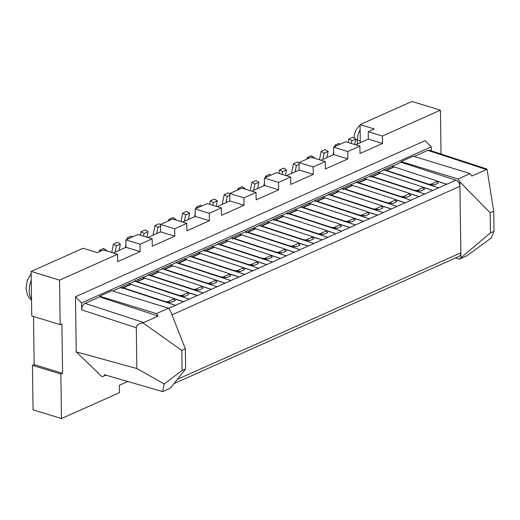 <?xml version="1.0" encoding="UTF-8"?>
<svg xmlns="http://www.w3.org/2000/svg" width="520" height="520" viewBox="0 0 520 520"><rect width="100%" height="100%" fill="white"/><g stroke="black" fill="none" stroke-linecap="round" stroke-linejoin="round"><path stroke-width="0.78" d="M127.764 381.498L119.373 385.242L119.477 392.652L61.477 418.541L33.066 409.838L32.448 365.359L34.177 364.585L62.589 373.282L60.859 374.056L61.477 418.541M60.859 374.056L32.448 365.359M31.135 271.447L59.547 280.15L117.54 254.267L103.389 249.931L97.325 252.636L83.07 248.268L31.135 271.447L31.759 315.933L60.17 324.63L61.9 323.863L62.589 373.282M34.177 364.585L33.508 316.466M59.547 280.15L60.17 324.63M117.54 254.267L117.644 261.677L140.153 251.635L140.049 244.225L152.165 238.81L152.269 246.227L174.772 236.184L174.668 228.768L186.791 223.359L186.894 230.776L209.397 220.727L209.294 213.317L221.41 207.903L221.514 215.319L244.023 205.276L243.919 197.86L256.035 192.452L256.139 199.869L278.642 189.819L278.538 182.41L290.661 177.002L290.764 184.411L313.267 174.369L313.163 166.953L325.28 161.544L325.383 168.961L347.893 158.912L347.789 151.502L359.905 146.094L360.009 153.504L382.512 143.462L382.408 136.045L440.407 110.162L411.99 101.459L360.054 124.644L374.316 129.006L368.257 131.709L368.362 139.126L355.661 144.794M360.054 124.644L360.308 142.72M382.408 136.045L368.257 131.709M440.407 110.162L441.019 154.005M182.072 370.539L164.203 383.988L136.864 368.531L76.225 351.897L102.044 376.74L105.151 375.557L104.234 374.679L162.624 391.599L169.949 388.329L171.464 386.854L185.614 368.959L185.334 348.816L181.792 350.402L182.072 370.539L185.614 368.959M76.225 351.897L75.459 296.745L81.582 302.933L81.679 309.855C81.841 306.742 82.973 304.577 85.072 303.368L99.612 296.875L99.606 296.179L156.494 313.599L168.617 308.191L170.417 310.889M81.582 302.933L431.281 146.855L425.152 140.667L75.459 296.745M152.165 238.81L138.008 234.475L125.892 239.889L125.996 247.299L113.302 252.967M186.791 223.359L172.633 219.024L160.517 224.432L160.615 231.849L147.921 237.51M221.41 207.903L207.259 203.573L195.136 208.982L195.24 216.392L182.546 222.06M256.035 192.452L241.878 188.117L229.762 193.525L229.866 200.941L217.172 206.609M290.661 177.002L276.503 172.666L264.387 178.074L264.492 185.484L251.791 191.152M325.28 161.544L311.129 157.209L299.007 162.617L299.111 170.034L286.416 175.702M359.905 146.094L345.748 141.758L333.632 147.167L333.736 154.577L321.042 160.245M368.362 139.126L382.512 143.462M333.632 147.167L347.789 151.502M333.736 154.577L347.893 158.912M299.007 162.617L313.163 166.953M299.111 170.034L313.267 174.369M264.387 178.074L278.538 182.41M264.492 185.484L278.642 189.819M229.762 193.525L243.919 197.86M229.866 200.941L244.023 205.276M195.136 208.982L209.294 213.317M195.24 216.392L209.397 220.727M160.517 224.432L174.668 228.768M160.615 231.849L174.772 236.184M125.892 239.889L140.049 244.225M125.996 247.299L140.153 251.635M105.989 375.187L105.151 375.557M164.203 383.988L162.624 391.599M81.679 309.855L136.298 327.743L136.864 368.531M431.334 150.839L431.281 146.855M490.172 212.758L490.457 232.895L459.401 259.136L466.726 255.866L491.225 238.024L494 231.316L493.721 211.178L490.172 212.758C482.307 204.653 467.46 189.975 459.927 181.656M181.792 350.402L142.974 322.913C138.847 323.544 136.624 325.13 136.298 327.665M158.119 316.043L142.974 322.913M168.617 308.191L111.722 290.771L99.606 296.179M112.658 291.057L120.822 287.411L122.74 288.041L121.453 287.619M120.042 287.553L129.734 283.231M128.96 283.777L134.673 281.229L189.326 299.124M133.887 281.372L143.585 277.05M142.812 277.596L148.519 275.048L203.171 292.942M147.738 275.19L157.437 270.868M156.656 271.414L162.37 268.866L217.022 286.761M161.59 269.009L171.281 264.687M170.508 265.233L176.222 262.685L178.139 263.315L176.852 262.892M175.435 262.828L185.133 258.505M184.359 259.051L190.067 256.503L191.99 257.133L190.697 256.711M189.286 256.646L198.984 252.323M198.205 252.869L203.918 250.322L258.57 268.216M203.138 250.464L212.83 246.142M213.974 247.319L212.056 246.688L217.769 244.14L219.687 244.77L218.4 244.348M216.983 244.283L226.681 239.961M225.908 240.506L231.614 237.958L233.539 238.589L232.245 238.167M230.834 238.102L240.533 233.779M241.67 234.956L239.753 234.325L245.466 231.777L300.118 249.678M244.686 231.927L254.378 227.597M253.604 228.144L259.317 225.596L313.969 243.497M258.531 225.745L268.229 221.416M267.456 221.962L273.163 219.414L275.087 220.044L273.793 219.622M272.382 219.564L282.081 215.234M283.218 216.411L281.3 215.781L287.014 213.233L341.666 231.133M286.234 213.382L295.925 209.053M295.152 209.599L300.865 207.051L302.783 207.681L301.496 207.259M300.079 207.201L309.777 202.872M309.003 203.417L314.711 200.869L316.635 201.5L315.341 201.078M313.931 201.019L323.628 196.69M322.849 197.236L328.562 194.688L383.214 212.589M327.782 194.838L337.474 190.508M336.7 191.055L342.413 188.506L397.066 206.408M341.627 188.656L351.325 184.327M350.551 184.88L356.259 182.325L410.911 200.226M355.478 182.475L365.176 178.145M366.314 179.322L364.397 178.698L370.11 176.144L372.028 176.774L370.74 176.352M369.33 176.293L379.022 171.964M378.248 172.517L383.962 169.962L385.879 170.593L384.592 170.17M383.182 170.112L392.873 165.782M392.1 166.335L401.187 162.273L455.871 180.186A5.324 3.738 65.9 0 1 459.914 186.342M177.444 379.294L460.844 252.805L459.869 181.701L458.068 179.004L470.184 173.596L413.296 156.169L401.174 161.577L401.187 162.273M414.226 156.455L427.843 150.377L429.526 150.241L486.642 168.948L487.032 169.344L471.809 176.033M487.032 169.344L493.721 211.178M490.457 232.895L494 231.316M455.54 257.953L459.401 259.136M174.037 383.598L458.972 256.425A5.324 3.738 65.9 0 0 460.844 252.805L460.915 257.66M170.391 310.882L185.334 348.816M99.612 296.875L158.087 316.024L156.494 313.599M175.474 305.305L122.74 288.041M170.846 302.393L175.305 300.632A13.312 9.347 -114.1 0 0 175.006 300.443L173.355 298.538L183.612 301.678L173.121 298.24M188.858 294.262L187.207 292.357L197.457 295.497L186.966 292.058M193.18 289.673L198.855 290.121L203.008 288.269A13.312 9.347 -114.1 0 0 202.703 288.08L201.052 286.175L211.308 289.315L200.817 285.877M230.874 280.579L178.139 263.315M207.031 283.491L212.7 283.946L216.859 282.087A13.312 9.347 -114.1 0 0 216.554 281.905L214.903 279.994L225.16 283.133L214.669 279.695M244.719 274.397L191.99 257.133M226.239 277.667L230.705 275.906A13.312 9.347 -114.1 0 0 230.406 275.724L228.755 273.812L239.005 276.952L228.514 273.514M234.728 271.128L240.403 271.583L244.556 269.724A13.312 9.347 -114.1 0 0 244.25 269.542L242.6 267.631L252.857 270.771L242.365 267.332M272.422 262.041L219.687 244.77M206.018 251.011L206.011 250.633L206.447 250.77L247.761 264.297A2.665 1.021 0 0 0 249.516 264.543L253.948 265.213A13.312 9.347 65.9 0 1 254.248 265.401L258.408 263.543A13.312 9.347 -114.1 0 0 258.102 263.361L256.451 261.45L266.708 264.589L256.217 261.151M286.267 255.859L233.539 238.589M267.787 259.123L272.252 257.361A13.312 9.347 -114.1 0 0 271.954 257.179L270.303 255.268L280.553 258.408L270.062 254.969M276.276 252.583L281.95 253.039L286.104 251.18A13.312 9.347 -114.1 0 0 285.798 250.998L284.147 249.087L294.405 252.226L283.913 248.787M247.566 232.466L247.559 232.089L248.001 232.225L289.308 245.752A2.665 1.021 0 0 0 291.064 245.999L295.497 246.669A13.312 9.347 65.9 0 1 295.796 246.857L299.956 244.998A13.312 9.347 -114.1 0 0 299.65 244.816L297.999 242.905L308.256 246.044L297.765 242.606M327.815 237.315L275.087 220.044M311.851 236.724A2.665 1.021 0 0 0 310.947 236.093L269.197 222.43L261.411 225.908L303.154 239.571A2.665 1.021 0 0 0 304.915 239.817L309.348 240.487A13.312 9.347 65.9 0 1 309.647 240.675L313.8 238.817A13.312 9.347 -114.1 0 0 313.502 238.635L311.851 236.724L322.101 239.863L311.61 236.425M325.695 230.542A2.665 1.021 0 0 0 324.792 229.911L283.049 216.249L275.256 219.726L317.005 233.389A2.665 1.021 0 0 0 318.767 233.636L323.193 234.306A13.312 9.347 65.9 0 1 323.499 234.494L327.652 232.635A13.312 9.347 -114.1 0 0 327.346 232.453L325.695 230.542L335.953 233.681L325.462 230.243M355.518 224.952L302.783 207.681M289.114 213.922L289.107 213.544L289.549 213.681L330.856 227.208A2.665 1.021 0 0 0 332.611 227.455L337.044 228.124A13.312 9.347 65.9 0 1 337.344 228.312L341.504 226.453A13.312 9.347 -114.1 0 0 341.198 226.272L339.547 224.361L349.804 227.5L339.313 224.061M369.363 218.77L316.635 201.5M355.05 220.09L353.399 218.179L363.649 221.319L353.158 217.88M322.692 197.087A5.324 1.982 -0.8 0 0 323.303 197.308L324.597 197.704L316.803 201.181L358.553 214.844A2.665 1.021 0 0 0 360.315 215.092L364.741 215.761A13.312 9.347 65.9 0 1 365.047 215.95L369.2 214.091A13.312 9.347 -114.1 0 0 368.894 213.909L367.244 211.998L377.5 215.137L367.01 211.698M330.661 195.377L330.655 195L331.097 195.136L372.404 208.663A2.665 1.021 0 0 0 374.16 208.91L378.593 209.58A13.312 9.347 65.9 0 1 378.892 209.768L383.051 207.909A13.312 9.347 -114.1 0 0 382.746 207.727L381.095 205.816L391.352 208.956L380.861 205.517M344.507 189.196L344.507 188.819L344.942 188.955L386.25 202.482A2.665 1.021 0 0 0 388.011 202.728L392.444 203.398A13.312 9.347 65.9 0 1 392.743 203.587L396.897 201.728A13.312 9.347 -114.1 0 0 396.598 201.546L394.947 199.635L405.197 202.774L394.706 199.336M424.762 194.044L372.028 176.774M358.358 183.014L358.351 182.637L358.793 182.774L400.101 196.3A2.665 1.021 0 0 0 401.863 196.547L406.289 197.217A13.312 9.347 65.9 0 1 406.594 197.405L410.748 195.546A13.312 9.347 -114.1 0 0 410.443 195.364L408.791 193.453L419.049 196.593L408.558 193.154M438.613 187.863L385.879 170.593M378.092 172.361A5.324 1.982 -0.8 0 0 378.703 172.582L379.99 172.978L372.203 176.456L413.953 190.119A2.665 1.021 0 0 0 415.707 190.365L420.141 191.035A13.312 9.347 65.9 0 1 420.44 191.224L424.6 189.364A13.312 9.347 -114.1 0 0 424.294 189.183L422.643 187.272L432.9 190.411L422.409 186.972M436.254 180.791L446.745 184.23L436.495 181.09A2.665 1.021 0 0 0 435.591 180.466L393.841 166.797L386.054 170.274L427.798 183.937A2.665 1.021 0 0 0 429.559 184.184L433.992 184.853A13.312 9.347 65.9 0 1 434.291 185.042L438.139 183.092M458.068 179.004L401.174 161.577M471.77 176.014L470.184 173.596M165.484 302.036L170.833 302.387M179.328 295.854L185.003 296.303L188.844 294.359M220.877 277.31L226.233 277.661M248.58 264.947L253.929 265.304M262.425 258.765L267.781 259.123M290.127 246.402L295.477 246.76M303.972 240.221L309.329 240.578M317.824 234.039L323.18 234.397M331.675 227.858L337.025 228.215M345.521 221.676L350.876 222.034M308.847 203.268A5.324 1.982 -0.8 0 0 309.459 203.489L310.745 203.886L302.959 207.363L344.701 221.026A2.665 1.021 0 0 0 346.463 221.273L350.896 221.942A13.312 9.347 65.9 0 1 351.195 222.131L355.043 220.181M359.372 215.494L364.728 215.852M373.224 209.313L378.573 209.671M387.069 203.131L392.425 203.489M400.92 196.95L406.276 197.308M414.772 190.769L420.121 191.126M428.616 184.587L433.973 184.944M156.663 233.61L157.937 227.338L154.98 225.537L153.322 233.721A10.647 7.475 -114.1 0 0 153.133 235.19M154.98 225.537L158.964 223.763L160.517 224.705M128.577 238.686L127.283 237.9L131.261 236.125L132.555 236.912M127.283 237.9L126.978 239.401M125.957 244.439L125.619 246.083A10.647 7.475 -114.1 0 0 125.431 247.553M143.546 236.171L144.085 233.519L141.128 231.719L145.113 229.944L148.07 231.738L146.959 237.218M141.128 231.719L140.419 235.216M100.88 251.05L99.58 250.263L103.565 248.489L106.522 250.283L106.405 250.855M99.58 250.263L99.275 251.764M115.115 252.155L116.389 245.882L113.431 244.082L111.774 252.265A10.647 7.475 -114.1 0 0 111.728 252.486M113.431 244.082L117.416 242.307L120.367 244.101L119.093 250.38M170.125 220.142L168.831 219.356L172.809 217.581L175.767 219.375L175.65 219.947M168.831 219.356L168.525 220.857M195.202 213.531L194.87 215.176A10.647 7.475 -114.1 0 0 194.681 216.645M197.821 207.779L196.528 206.993L200.512 205.218L201.806 206.005M196.528 206.993L196.222 208.494M212.797 205.264L213.33 202.612L210.379 200.811L214.357 199.036L217.315 200.831L216.203 206.31M210.379 200.811L209.671 204.308M184.359 221.247L185.633 214.975L182.676 213.174L181.019 221.358A10.647 7.475 -114.1 0 0 180.973 221.578M182.676 213.174L186.661 211.4L189.618 213.194L188.344 219.472M322.855 159.439L324.129 153.16L321.172 151.359L319.514 159.542A10.647 7.475 -114.1 0 0 319.469 159.763M321.172 151.359L325.156 149.584L328.107 151.385L326.833 157.657M336.317 145.964L335.023 145.178L339.001 143.403L340.294 144.19M335.023 145.178L334.718 146.679M333.697 151.716L333.359 153.361A10.647 7.475 -114.1 0 0 333.171 154.83M308.62 158.327L307.32 157.541L311.305 155.766L314.262 157.566L314.145 158.132M307.32 157.541L307.021 159.042M253.611 190.339L254.878 184.067L251.927 182.267L250.263 190.45A10.647 7.475 -114.1 0 0 250.224 190.671M251.927 182.267L255.905 180.492L258.863 182.286L257.589 188.565M282.042 174.363L282.581 171.704L279.624 169.904L283.608 168.129L286.559 169.93L285.447 175.403M279.624 169.904L278.915 173.4M351.286 143.455L351.825 140.797L348.868 138.996L352.853 137.222L355.81 139.022L354.699 144.495M348.868 138.996L348.16 142.493M295.159 171.795L296.426 165.523L293.475 163.722L291.811 171.906A10.647 7.475 -114.1 0 0 291.623 173.375M293.475 163.722L297.453 161.948L299.013 162.897M225.908 202.703L227.181 196.43L224.224 194.63L222.567 202.813A10.647 7.475 -114.1 0 0 222.378 204.282M224.224 194.63L228.208 192.855L229.769 193.804M239.369 189.234L238.076 188.448L242.06 186.674L245.011 188.468L244.9 189.04M238.076 188.448L237.77 189.95M264.446 182.624L264.115 184.269A10.647 7.475 -114.1 0 0 263.926 185.738M267.072 176.872L265.772 176.085L269.757 174.311L271.05 175.097M265.772 176.085L265.473 177.587M160.537 226.174L157.937 227.338M148.07 231.738L144.085 233.519M106.522 250.283L105.716 250.647M120.367 244.101L116.389 245.882M175.767 219.375L174.961 219.739M217.315 200.831L213.33 202.612M189.618 213.194L185.633 214.975M328.107 151.385L324.129 153.16M314.262 157.566L313.456 157.924M258.863 182.286L254.878 184.067M286.559 169.93L282.581 171.704M355.81 139.022L351.825 140.797M299.033 164.359L296.426 165.523M229.788 195.267L227.181 196.43M245.011 188.468L244.205 188.832M205.836 250.952L204.549 250.53M211.9 246.539A5.324 1.982 -0.8 0 0 212.511 246.76M204.744 251.602L204.724 250.237A5.324 1.982 -0.8 0 0 204.016 250.055M136.767 281.918L135.473 281.144A5.324 1.982 -0.8 0 0 134.771 280.963M144.729 278.226L143.435 277.803M142.656 277.446A5.324 1.982 -0.8 0 0 143.267 277.667M239.597 234.175A5.324 1.982 -0.8 0 0 240.208 234.397M232.44 239.239L232.421 237.874A5.324 1.982 -0.8 0 0 231.719 237.692M247.383 232.408L246.097 231.985M255.522 228.774L254.234 228.352M253.448 227.994A5.324 1.982 -0.8 0 0 254.059 228.215M246.292 233.058L246.272 231.692A5.324 1.982 -0.8 0 0 245.564 231.511M227.825 241.137L226.531 240.714M225.752 240.357A5.324 1.982 -0.8 0 0 226.363 240.578M218.569 244.056A5.324 1.982 -0.8 0 0 217.867 243.874M200.122 253.5L198.835 253.078M198.049 252.72A5.324 1.982 -0.8 0 0 198.66 252.941M190.873 256.418A5.324 1.982 -0.8 0 0 190.171 256.236M315.517 200.785A5.324 1.982 -0.8 0 0 314.815 200.603M261.235 226.226L259.948 225.803M269.373 222.593L268.079 222.17M267.3 221.812A5.324 1.982 -0.8 0 0 267.911 222.034M260.117 225.511A5.324 1.982 -0.8 0 0 259.415 225.329M150.618 275.736L149.325 274.963A5.324 1.982 -0.8 0 0 148.623 274.781M156.501 271.264A5.324 1.982 -0.8 0 0 157.112 271.486L158.405 271.882L150.612 275.36L192.361 289.022A2.665 1.021 0 0 0 194.123 289.269L198.549 289.939M164.287 269.497L163.001 269.074M170.352 265.083A5.324 1.982 -0.8 0 0 170.963 265.304L172.25 265.7L164.463 269.178L206.213 282.841A2.665 1.021 0 0 0 207.968 283.088L212.4 283.757M163.176 268.781A5.324 1.982 -0.8 0 0 162.468 268.6M184.203 258.901A5.324 1.982 -0.8 0 0 184.815 259.123L186.102 259.519L178.308 262.997L220.058 276.659A2.665 1.021 0 0 0 221.819 276.906L226.252 277.576M177.021 262.6A5.324 1.982 -0.8 0 0 176.319 262.418M130.877 284.408L129.591 283.985M128.804 283.627A5.324 1.982 -0.8 0 0 129.415 283.849M121.648 288.691L121.628 287.326A5.324 1.982 -0.8 0 0 120.919 287.144M370.935 177.431L370.916 176.059A5.324 1.982 -0.8 0 0 370.207 175.877M381.095 205.816A2.665 1.021 0 0 0 380.192 205.186L338.442 191.522L330.655 195L329.368 194.603A5.324 1.982 -0.8 0 0 328.659 194.422M336.544 190.905A5.324 1.982 -0.8 0 0 337.155 191.126M344.331 189.137L343.044 188.714M350.396 184.724A5.324 1.982 -0.8 0 0 351.007 184.944M343.232 189.794L343.213 188.422A5.324 1.982 -0.8 0 0 342.511 188.24M392.724 166.536L394.017 166.959M391.944 166.179A5.324 1.982 -0.8 0 0 392.554 166.4M384.761 169.878A5.324 1.982 -0.8 0 0 384.059 169.696M288.932 213.863L287.644 213.441M297.07 210.23L295.783 209.807M294.996 209.45A5.324 1.982 -0.8 0 0 295.607 209.671M301.665 206.967A5.324 1.982 -0.8 0 0 300.963 206.785M281.144 215.631A5.324 1.982 -0.8 0 0 281.756 215.852M273.988 220.694L273.969 219.33A5.324 1.982 -0.8 0 0 273.267 219.147M408.791 193.453A2.665 1.021 0 0 0 407.888 192.822L366.145 179.16L358.351 182.637L357.065 182.24A5.324 1.982 -0.8 0 0 356.363 182.058M364.24 178.542A5.324 1.982 -0.8 0 0 364.851 178.763M394.947 199.635A2.665 1.021 0 0 0 394.043 199.004L352.293 185.341L344.507 188.819M256.451 261.45A2.665 1.021 0 0 0 255.547 260.819L213.798 247.156L206.011 250.633M187.207 292.357A2.665 1.021 0 0 0 186.303 291.726L144.553 278.064L136.76 281.541L178.51 295.204A2.665 1.021 0 0 0 180.271 295.451L184.704 296.12M284.147 249.087A2.665 1.021 0 0 0 283.244 248.456L241.501 234.793L233.708 238.27L275.457 251.933A2.665 1.021 0 0 0 277.219 252.181L281.645 252.85M297.999 242.905A2.665 1.021 0 0 0 297.096 242.275L255.346 228.612L247.559 232.089M270.303 255.268A2.665 1.021 0 0 0 269.399 254.638L227.65 240.975L219.863 244.452L261.606 258.115A2.665 1.021 0 0 0 263.367 258.362L267.8 259.031M242.6 267.631A2.665 1.021 0 0 0 241.696 267L199.953 253.338L192.16 256.815L233.909 270.478A2.665 1.021 0 0 0 235.671 270.725L240.097 271.394M367.244 211.998A2.665 1.021 0 0 0 366.34 211.367L324.597 197.704M201.052 286.175A2.665 1.021 0 0 0 200.148 285.545L158.405 271.882M214.903 279.994A2.665 1.021 0 0 0 214 279.364L172.25 265.7M228.755 273.812A2.665 1.021 0 0 0 227.851 273.182L186.102 259.519M173.355 298.538A2.665 1.021 0 0 0 172.452 297.908L130.702 284.245L122.915 287.716L164.665 301.386A2.665 1.021 0 0 0 166.419 301.632L170.853 302.302M422.643 187.272A2.665 1.021 0 0 0 421.74 186.641L379.99 172.978M339.547 224.361A2.665 1.021 0 0 0 338.644 223.73L296.894 210.067L289.107 213.544M287.839 214.513L287.82 213.148A5.324 1.982 -0.8 0 0 287.111 212.966M353.399 218.179A2.665 1.021 0 0 0 352.495 217.549L310.745 203.886M438.146 183.001L436.495 181.09M431.035 184.613L431.035 184.178L436.703 181.649M417.183 190.794L417.183 190.359L422.857 187.831M403.338 196.976L403.338 196.541L409.006 194.012M389.487 203.158L389.487 202.722L395.154 200.194M375.635 209.339L375.635 208.904L381.31 206.375M361.79 215.52L361.79 215.085L367.458 212.556M347.938 221.702L347.938 221.267L353.606 218.738M334.087 227.883L334.087 227.448L339.762 224.919M320.242 234.065L320.242 233.63L325.91 231.101M306.391 240.247L306.391 239.811L312.058 237.283M292.539 246.428L292.539 245.993L298.214 243.464M278.694 252.609L278.694 252.174L284.362 249.645M264.843 258.791L264.843 258.356L270.511 255.827M250.991 264.972L250.991 264.537L256.666 262.008M237.146 271.154L237.146 270.719L242.814 268.19M223.294 277.336L223.294 276.9L228.963 274.372M209.443 283.517L209.443 283.082L215.118 280.553M195.598 289.699L195.598 289.263L201.266 286.735M181.747 295.88L181.747 295.445L187.415 292.916M167.895 302.062L167.895 301.626L173.569 299.097M85.072 303.368L143.546 322.517M486.317 169.526L427.843 150.377M175.506 305.318L168.721 308.347M183.644 301.685L189.358 299.137M197.496 295.503L203.209 292.955M211.341 289.322L217.055 286.774M225.192 283.147L230.906 280.592M239.044 276.965L244.758 274.411M252.889 270.784L258.603 268.229M266.74 264.602L272.454 262.048M280.592 258.421L286.306 255.866M294.437 252.239L300.151 249.685M308.288 246.058L314.002 243.503M322.14 239.876L327.853 237.322M335.991 233.694L341.699 231.14M349.837 227.513L355.55 224.958M363.688 221.332L369.401 218.777M377.54 215.15L383.247 212.596M338.618 191.685L337.331 191.263M391.385 208.969L397.098 206.414M352.469 185.504L351.175 185.081M405.236 202.787L410.95 200.233M419.088 196.606L424.794 194.051M432.933 190.424L438.646 187.869M455.871 180.186L446.784 184.243M171.944 314.847L459.869 186.329M446.713 184.217L438.575 187.85M432.861 190.398L424.729 194.031M419.016 196.58L410.878 200.213M405.165 202.761L397.026 206.394M391.313 208.942L383.182 212.576M377.468 215.124L369.33 218.758M363.616 221.306L355.478 224.939M349.765 227.487L341.634 231.12M335.92 233.669L327.782 237.302M322.069 239.85L313.931 243.483M308.217 246.031L300.086 249.665M294.372 252.213L286.234 255.847M280.521 258.394L272.382 262.028M266.669 264.576L258.538 268.209M252.824 270.757L244.686 274.391M238.972 276.939L230.834 280.572M225.121 283.12L216.989 286.754M211.276 289.302L203.138 292.936M197.425 295.483L189.286 299.117M183.573 301.665L175.442 305.298M360.126 129.76A13.312 8.086 107 0 0 357.428 140.16L360.288 141.037M355.719 139.464A9.321 3.465 -0.8 0 0 357.428 140.16L357.481 143.982M31.259 280.163A17.57 10.673 107 0 0 31.525 299.156M354.172 137.599A9.321 3.465 -0.8 0 0 354.276 138.086M206.213 282.841L206.213 283.205M214.24 247.292L206.447 250.77M135.48 281.495L135.473 281.144M144.995 278.2L137.202 281.678M241.936 234.93L234.15 238.407M255.788 228.748L248.001 232.225M228.092 241.111L220.298 244.589M200.389 253.474L192.602 256.952M325.033 197.841L317.245 201.318M269.639 222.567L261.846 226.044M149.331 275.314L149.325 274.963M158.841 272.019L151.053 275.496M172.692 265.837L164.899 269.315M186.544 259.656L178.75 263.133M131.144 284.382L123.351 287.859M380.432 173.114L372.645 176.592M329.368 194.955L329.368 194.603M338.884 191.659L331.097 195.136M352.736 185.478L344.942 188.955M394.284 166.933L386.49 170.411M297.336 210.203L289.549 213.681M311.188 204.022L303.394 207.5M283.485 216.385L275.697 219.863M357.071 182.592L357.065 182.24M366.581 179.296L358.793 182.774M207.968 283.536L207.968 283.088M427.798 183.937L427.798 184.308M429.559 184.639L429.559 184.184M431.912 184.23L431.893 184.626M415.707 190.821L415.707 190.365M418.067 190.411L418.048 190.808M400.101 196.3L400.101 196.683M401.863 197.002L401.863 196.547M404.216 196.593L404.196 196.989M386.25 202.482L386.25 202.846M388.011 203.183L388.011 202.728M390.364 202.774L390.344 203.171M372.404 208.663L372.404 209.034M374.16 209.365L374.16 208.91M376.519 208.956L376.5 209.352M358.553 214.844L358.553 215.215M360.315 215.547L360.315 215.092M362.668 215.137L362.648 215.534M346.463 221.728L346.463 221.273M348.816 221.319L348.797 221.715M330.856 227.208L330.856 227.591M332.611 227.91L332.611 227.455M334.971 227.5L334.951 227.897M318.767 234.091L318.767 233.636M321.12 233.681L321.1 234.078M303.154 239.571L303.154 239.935M304.915 240.272L304.915 239.817M307.268 239.863L307.249 240.26M289.308 245.752L289.308 246.123M291.064 246.454L291.064 245.999M293.423 246.044L293.404 246.441M275.457 251.933L275.457 252.304M277.219 252.636L277.219 252.181M279.572 252.226L279.552 252.623M261.606 258.115L261.606 258.479M263.367 258.817L263.367 258.362M265.72 258.408L265.7 258.804M247.761 264.297L247.761 264.667M249.516 264.992L249.516 264.543M251.875 264.589L251.856 264.986M233.909 270.478L233.909 270.842M235.671 271.173L235.671 270.725M238.024 270.771L238.004 271.167M220.058 276.659L220.058 277.03M221.819 277.355L221.819 276.906M224.172 276.952L224.153 277.349M210.327 283.133L210.308 283.53M192.361 289.022L192.361 289.393M194.123 289.718L194.123 289.269M196.475 289.315L196.456 289.712M178.51 295.204L178.51 295.588M180.271 295.9L180.271 295.451M182.624 295.497L182.605 295.893M166.419 302.081L166.419 301.632M168.779 301.678L168.76 302.075M354.178 138.028L354.543 134.03L355.524 131.066L357.701 127.556L360.068 125.34M31.168 273.605L27.144 280.793L26 288.301L27.365 294.762L29.373 298.11L31.538 300.242"/></g></svg>
